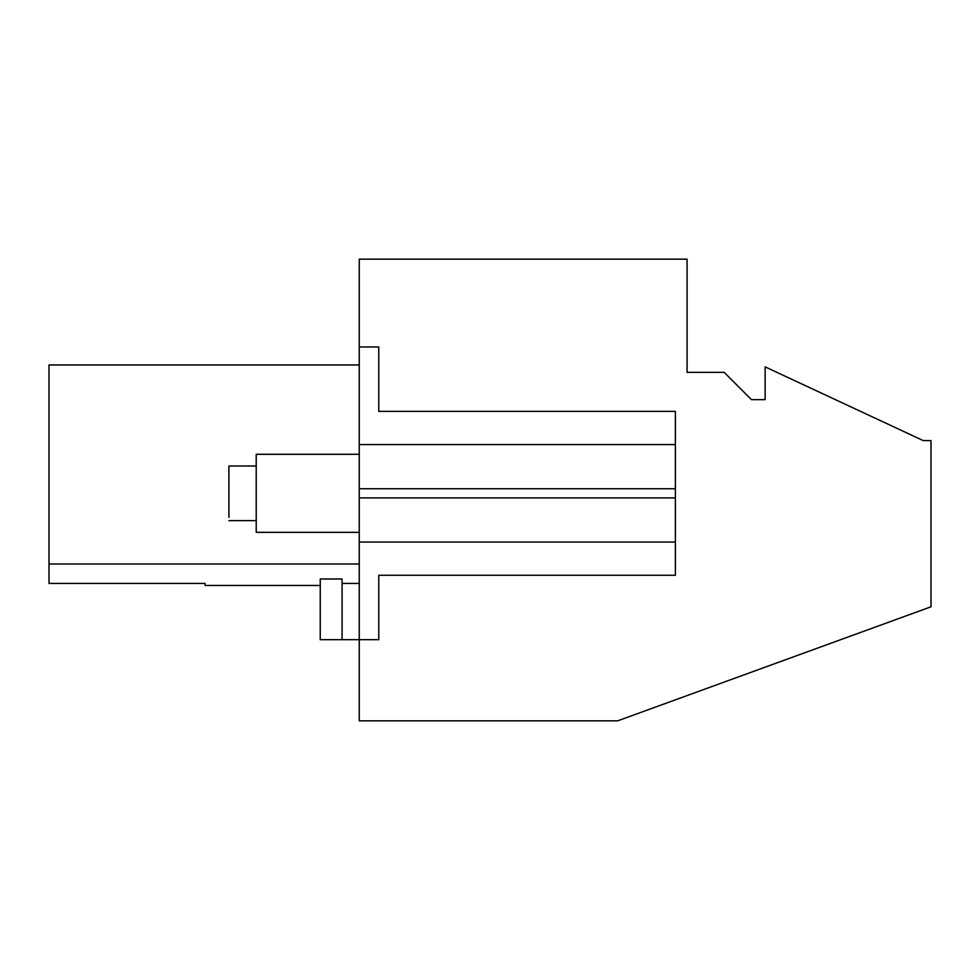 <?xml version="1.0" encoding="UTF-8"?>
<svg xmlns="http://www.w3.org/2000/svg" width="980" height="980" viewBox="0 0 980 980"><rect width="100%" height="100%" fill="white"/><g stroke="black" fill="none" stroke-linecap="round" stroke-linejoin="round"><path stroke-width="1.47" d="M342.081 639.67L342.081 578.996L320.24 578.996L320.24 639.67L359.256 639.67L359.256 720.839L617.682 720.839L931 606.804L931 440.584L923.197 440.584L765.135 366.875L765.135 399.656L751.476 399.656L724.159 372.339L687.078 372.339L687.078 259.161L359.256 259.161L359.256 444.589L675.379 444.589L675.379 575.272L378.77 575.272L378.77 639.67L359.256 639.67L359.256 497.901L675.379 497.901M675.379 488.738L359.256 488.738L359.256 497.901M359.256 488.738L359.256 444.589M320.24 585.464L205.102 585.464L205.102 583.431L49 583.431L49 564.002L359.256 564.002M359.256 364.964L49 364.964L49 564.002M359.256 346.969L378.77 346.969L378.77 411.367L675.379 411.367L675.379 444.589M378.77 575.272L378.77 639.67M378.77 346.969L378.77 411.367M359.256 583.431L342.081 583.431M359.256 454.291L256.221 454.291L256.221 532.348L359.256 532.348M228.904 517.293L228.904 466.002L256.221 466.002M675.379 542.05L359.256 542.05M256.221 520.637L228.904 520.637"/></g></svg>
